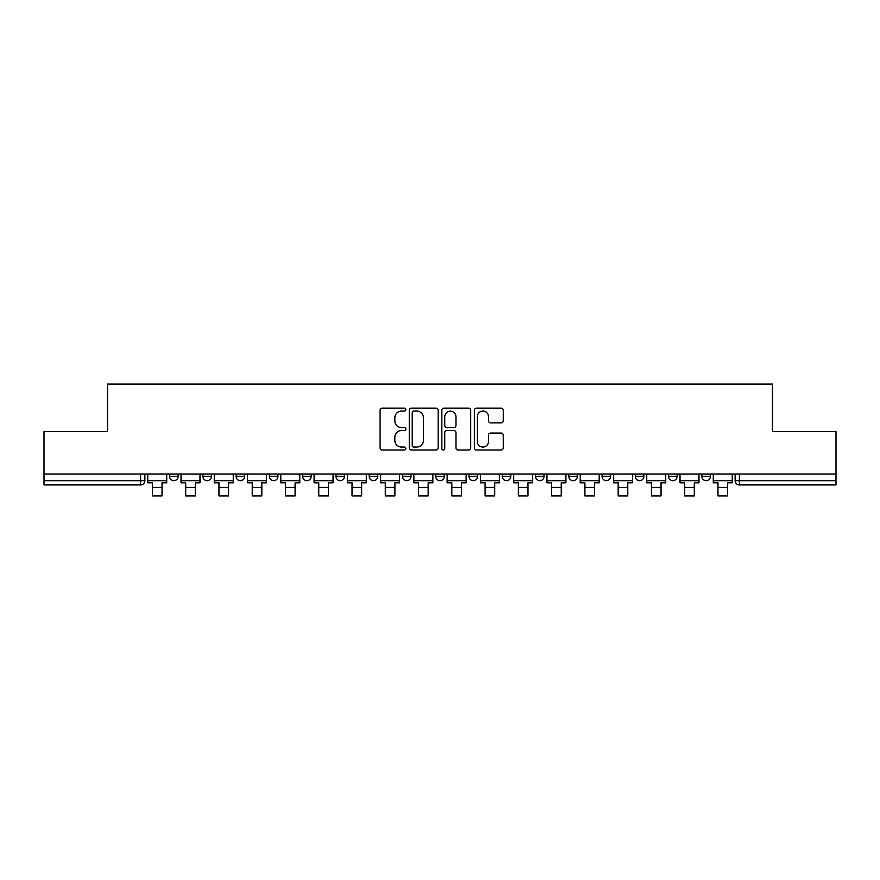 <?xml version="1.0" encoding="UTF-8"?>
<svg xmlns="http://www.w3.org/2000/svg" width="880" height="880" viewBox="0 0 880 880"><rect width="100%" height="100%" fill="white"/><g stroke="black" fill="none" stroke-linecap="round" stroke-linejoin="round"><path stroke-width="1.32" d="M405.878 409.607A1.463 1.463 0 0 0 404.415 408.144L382.173 408.144A2.09 2.09 0 0 0 380.083 410.234L380.083 447.909A2.09 2.09 0 0 0 382.173 449.999L404.415 449.999A1.463 1.463 0 0 0 405.878 448.536A1.463 1.463 0 0 0 404.415 447.073L401.533 447.073A6.699 6.699 0 0 1 394.845 440.374L394.845 437.239A6.699 6.699 0 0 1 401.533 430.54L404.415 430.54A1.463 1.463 0 0 0 405.878 429.066A1.463 1.463 0 0 0 404.415 427.603L401.533 427.603A6.699 6.699 0 0 1 394.845 420.904L394.845 417.769A6.699 6.699 0 0 1 401.533 411.07L404.415 411.07A1.463 1.463 0 0 0 405.878 409.607M535.535 474.067L535.535 476.41L544.06 476.41A4.268 4.268 0 0 1 539.803 480.678A4.268 4.268 0 0 1 535.535 476.41L535.535 474.067M435.732 474.067L435.732 476.41L444.268 476.41A4.268 4.268 0 0 1 440 480.678A4.268 4.268 0 0 1 435.732 476.41L435.732 474.067M369.204 474.067L369.204 476.41L377.729 476.41A4.268 4.268 0 0 1 373.472 480.678A4.268 4.268 0 0 1 369.204 476.41L369.204 474.067M335.94 474.067L335.94 476.41L344.465 476.41A4.268 4.268 0 0 1 340.197 480.678A4.268 4.268 0 0 1 335.94 476.41L335.94 474.067M269.401 474.067L269.401 476.41L277.937 476.41A4.268 4.268 0 0 1 273.669 480.678A4.268 4.268 0 0 1 269.401 476.41L269.401 474.067M501.171 422.895A2.09 2.09 0 0 0 503.261 420.805L503.261 410.234A2.09 2.09 0 0 0 501.171 408.144L476.476 408.144A2.09 2.09 0 0 0 474.375 410.234L474.375 447.909A2.09 2.09 0 0 0 476.476 449.999L501.171 449.999A2.09 2.09 0 0 0 503.261 447.909L503.261 435.138A2.09 2.09 0 0 0 501.171 433.048L490.6 433.048A2.09 2.09 0 0 0 488.51 435.138L488.51 441.474A5.599 5.599 0 0 1 482.911 447.073A5.599 5.599 0 0 1 477.312 441.474L477.312 416.669A5.599 5.599 0 0 1 482.911 411.07A5.599 5.599 0 0 1 488.51 416.669L488.51 420.805A2.09 2.09 0 0 0 490.6 422.895L501.171 422.895M44 474.067L44 431.629L107.547 431.629L107.547 384.076L772.453 384.076L772.453 431.629L836 431.629L836 474.067L44 474.067L44 480.678L144.87 480.678L144.87 474.067L144.87 480.678A4.268 4.268 0 0 1 140.602 484.946L44 484.946L44 480.678M438.163 410.234A2.09 2.09 0 0 0 436.073 408.144L411.378 408.144A2.09 2.09 0 0 0 409.288 410.234L409.288 447.909A2.09 2.09 0 0 0 411.378 449.999L436.073 449.999A2.09 2.09 0 0 0 438.163 447.909L438.163 410.234M443.927 408.144L468.622 408.144A2.09 2.09 0 0 1 470.712 410.234L470.712 447.909A2.09 2.09 0 0 1 468.622 449.999L458.051 449.999A2.09 2.09 0 0 1 455.961 447.909L455.961 432.63A2.09 2.09 0 0 0 453.871 430.54L446.853 430.54A2.09 2.09 0 0 0 444.763 432.63L444.763 448.536A1.463 1.463 0 0 1 443.3 449.999A1.463 1.463 0 0 1 441.837 448.536L441.837 410.234A2.09 2.09 0 0 1 443.927 408.144M735.13 474.067L735.13 480.678L836 480.678L836 484.946L739.398 484.946A4.268 4.268 0 0 1 735.13 480.678M836 474.067L836 480.678M710.402 474.067L710.402 476.41A4.268 4.268 0 0 1 706.134 480.678A4.268 4.268 0 0 1 701.866 476.41L710.402 476.41M701.866 474.067L701.866 476.41M677.127 474.067L677.127 476.41A4.268 4.268 0 0 1 672.87 480.678A4.268 4.268 0 0 1 668.602 476.41L677.127 476.41M668.602 474.067L668.602 476.41M643.863 474.067L643.863 476.41A4.268 4.268 0 0 1 639.595 480.678A4.268 4.268 0 0 1 635.338 476.41L643.863 476.41M635.338 474.067L635.338 476.41M610.599 474.067L610.599 476.41A4.268 4.268 0 0 1 606.331 480.678A4.268 4.268 0 0 1 602.063 476.41A4.268 4.268 0 0 0 606.331 480.678M602.063 474.067L602.063 476.41L610.599 476.41M577.335 474.067L577.335 476.41A4.268 4.268 0 0 1 573.067 480.678A4.268 4.268 0 0 1 568.799 476.41A4.268 4.268 0 0 0 573.067 480.678M568.799 474.067L568.799 476.41L577.335 476.41M544.06 474.067L544.06 476.41A4.268 4.268 0 0 1 539.803 480.678M510.796 474.067L510.796 476.41A4.268 4.268 0 0 1 506.528 480.678A4.268 4.268 0 0 1 502.271 476.41L510.796 476.41M502.271 474.067L502.271 476.41M477.532 474.067L477.532 476.41A4.268 4.268 0 0 1 473.264 480.678A4.268 4.268 0 0 1 469.007 476.41L477.532 476.41L477.532 474.067M469.007 474.067L469.007 476.41M444.268 474.067L444.268 476.41M410.993 474.067L410.993 476.41A4.268 4.268 0 0 1 406.736 480.678A4.268 4.268 0 0 1 402.468 476.41L410.993 476.41L410.993 474.067M402.468 474.067L402.468 476.41M377.729 474.067L377.729 476.41L377.729 474.067M344.465 476.41L344.465 474.067L344.465 476.41A4.268 4.268 0 0 1 340.197 480.678M311.201 474.067L311.201 476.41A4.268 4.268 0 0 1 306.933 480.678A4.268 4.268 0 0 1 302.665 476.41A4.268 4.268 0 0 0 306.933 480.678A4.268 4.268 0 0 0 311.201 476.41L311.201 474.067M302.665 474.067L302.665 476.41L311.201 476.41M277.937 474.067L277.937 476.41M244.662 474.067L244.662 476.41A4.268 4.268 0 0 1 240.405 480.678A4.268 4.268 0 0 1 236.137 476.41A4.268 4.268 0 0 0 240.405 480.678A4.268 4.268 0 0 0 244.662 476.41L236.137 476.41L236.137 474.067M202.873 474.067L202.873 476.41L211.398 476.41L211.398 474.067L211.398 476.41A4.268 4.268 0 0 1 207.13 480.678A4.268 4.268 0 0 1 202.873 476.41A4.268 4.268 0 0 0 207.13 480.678M169.598 474.067L169.598 476.41L178.134 476.41L178.134 474.067L178.134 476.41A4.268 4.268 0 0 1 173.866 480.678A4.268 4.268 0 0 1 169.598 476.41A4.268 4.268 0 0 0 173.866 480.678M140.602 474.067L140.602 484.946A4.268 4.268 0 0 0 144.87 480.678M413.677 411.07A1.463 1.463 0 0 0 412.214 412.533L412.214 445.61A1.463 1.463 0 0 0 413.677 447.073L416.713 447.073A6.699 6.699 0 0 0 423.412 440.374L423.412 417.769A6.699 6.699 0 0 0 416.713 411.07L413.677 411.07M455.961 416.779A5.599 5.599 0 0 0 450.362 411.18A5.599 5.599 0 0 0 444.763 416.779L444.763 425.513A2.09 2.09 0 0 0 446.853 427.603L453.871 427.603A2.09 2.09 0 0 0 455.961 425.513L455.961 416.779M147.741 480.678L166.727 480.678L166.727 482.812L162.03 482.812L162.03 495.924L152.438 495.924L152.438 482.812L147.741 482.812L147.741 474.067M166.727 480.678L166.727 474.067M181.016 480.678L199.991 480.678L199.991 482.812L195.294 482.812L195.294 495.924L185.702 495.924L185.702 482.812L181.016 482.812L181.016 474.067M199.991 480.678L199.991 474.067M214.28 480.678L233.255 480.678L233.255 482.812L228.569 482.812L228.569 495.924L218.966 495.924L218.966 482.812L214.28 482.812L214.28 474.067M233.255 480.678L233.255 474.067M247.544 480.678L266.519 480.678L266.519 482.812L261.833 482.812L261.833 495.924L252.241 495.924L252.241 482.812L247.544 482.812L247.544 474.067M266.519 480.678L266.519 474.067M280.808 480.678L299.794 480.678L299.794 482.812L295.097 482.812L295.097 495.924L285.505 495.924L285.505 482.812L280.808 482.812L280.808 474.067M299.794 480.678L299.794 474.067M314.083 480.678L333.058 480.678L333.058 482.812L328.361 482.812L328.361 495.924L318.769 495.924L318.769 482.812L314.083 482.812L314.083 474.067M333.058 480.678L333.058 474.067M347.347 480.678L366.322 480.678L366.322 482.812L361.636 482.812L361.636 495.924L352.033 495.924L352.033 482.812L347.347 482.812L347.347 474.067M366.322 480.678L366.322 474.067M380.611 480.678L399.586 480.678L399.586 482.812L394.9 482.812L394.9 495.924L385.297 495.924L385.297 482.812L380.611 482.812L380.611 474.067M399.586 480.678L399.586 474.067M413.875 480.678L432.861 480.678L432.861 482.812L428.164 482.812L428.164 495.924L418.572 495.924L418.572 482.812L413.875 482.812L413.875 474.067M432.861 480.678L432.861 474.067M447.139 480.678L466.125 480.678L466.125 482.812L461.428 482.812L461.428 495.924L451.836 495.924L451.836 482.812L447.139 482.812L447.139 474.067M466.125 480.678L466.125 474.067M480.414 480.678L499.389 480.678L499.389 482.812L494.703 482.812L494.703 495.924L485.1 495.924L485.1 482.812L480.414 482.812L480.414 474.067M499.389 480.678L499.389 474.067M513.678 480.678L532.653 480.678L532.653 482.812L527.967 482.812L527.967 495.924L518.364 495.924L518.364 482.812L513.678 482.812L513.678 474.067M532.653 480.678L532.653 474.067M546.942 480.678L565.917 480.678L565.917 482.812L561.231 482.812L561.231 495.924L551.639 495.924L551.639 482.812L546.942 482.812L546.942 474.067M565.917 480.678L565.917 474.067M580.206 480.678L599.192 480.678L599.192 482.812L594.495 482.812L594.495 495.924L584.903 495.924L584.903 482.812L580.206 482.812L580.206 474.067M599.192 480.678L599.192 474.067M613.481 480.678L632.456 480.678L632.456 482.812L627.759 482.812L627.759 495.924L618.167 495.924L618.167 482.812L613.481 482.812L613.481 474.067M632.456 480.678L632.456 474.067M646.745 480.678L665.72 480.678L665.72 482.812L661.034 482.812L661.034 495.924L651.431 495.924L651.431 482.812L646.745 482.812L646.745 474.067M665.72 480.678L665.72 474.067M680.009 480.678L698.984 480.678L698.984 482.812L694.298 482.812L694.298 495.924L684.706 495.924L684.706 482.812L680.009 482.812L680.009 474.067M698.984 480.678L698.984 474.067M713.273 480.678L732.259 480.678L732.259 482.812L727.562 482.812L727.562 495.924L717.97 495.924L717.97 482.812L713.273 482.812L713.273 474.067M732.259 480.678L732.259 474.067M739.398 474.067L739.398 484.946M152.438 487.399L162.03 487.399M185.702 487.399L195.294 487.399M218.966 487.399L228.569 487.399M252.241 487.399L261.833 487.399M285.505 487.399L295.097 487.399M318.769 487.399L328.361 487.399M352.033 487.399L361.636 487.399M385.297 487.399L394.9 487.399M418.572 487.399L428.164 487.399M451.836 487.399L461.428 487.399M485.1 487.399L494.703 487.399M518.364 487.399L527.967 487.399M551.639 487.399L561.231 487.399M584.903 487.399L594.495 487.399M618.167 487.399L627.759 487.399M651.431 487.399L661.034 487.399M684.706 487.399L694.298 487.399M717.97 487.399L727.562 487.399"/></g></svg>
